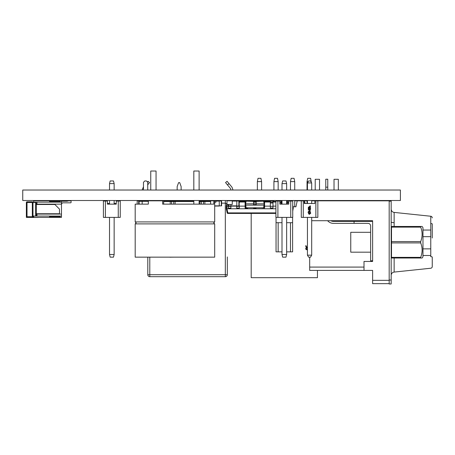 <?xml version="1.0" encoding="UTF-8"?>
<svg xmlns="http://www.w3.org/2000/svg" width="455" height="455" viewBox="0 0 455 455"><rect width="100%" height="100%" fill="white"/><g stroke="black" fill="none" stroke-linecap="round" stroke-linejoin="round"><path stroke-width="0.68" d="M239.137 202.06L239.336 208.02L236.788 208.123L236.685 206.894M242.646 201.497L239.865 201.36L239.865 200.831A0.529 0.529 0 0 0 239.336 201.36L245.097 201.497L245.2 200.837L245.364 202.06M253.515 200.974L253.549 201.986M264.127 202.06L264.48 202.06L264.577 200.934L264.577 208.02L261.329 207.798M264.577 201.497L270.344 201.497L270.441 200.837L270.344 202.06L272.994 202.06L272.994 208.02L270.344 208.02L270.344 202.06L270.344 208.02M272.994 208.02L272.994 200.934L272.892 202.162L270.441 202.162L270.441 200.934L272.994 200.928L270.344 200.934M279.882 202.06L281.309 202.06L281.406 200.934L281.406 204.147M286.644 201.497L287.173 201.497L287.27 200.837L287.173 202.06L288.76 202.06M230.924 206.894L230.821 208.123L228.37 208.123L228.274 204.477M228.274 205.956L228.274 206.894M236.816 200.831L238.869 201.099L238.869 205.87L236.816 206.132L239.137 205.87L239.137 201.099L236.788 200.922M239.336 202.651L239.336 200.974M239.336 206.894L239.336 205.956M239.336 208.02L239.137 202.162M245.097 208.02L245.097 202.06L245.2 208.123L247.651 208.123L247.748 207.787M245.097 200.974L245.097 202.651M245.097 205.956L245.097 206.894M252.917 200.922L253.975 200.831L253.515 201.161M256.165 207.787L256.063 208.123L253.611 208.123L253.515 207.787M262.029 200.837L264.48 200.934L259.907 200.837L259.839 201.161L259.907 200.837L262.427 200.837L262.489 201.161M264.577 202.651L264.577 200.974M264.577 206.894L264.577 205.956M264.577 208.02L264.48 203.812L264.156 203.812L263.678 201.429L264.002 201.429L264.48 203.812L264.577 202.06L264.15 202.162M272.994 202.651L272.994 200.974M270.344 200.974L270.344 202.651M272.994 206.894L272.994 205.956M270.344 205.956L270.344 206.894M281.406 202.651L281.406 200.974M281.309 204.147L281.406 202.06L279.882 202.162M287.173 204.147L287.173 202.06L287.27 204.147M287.173 200.974L287.173 202.651M228.274 206.132L226.948 206.132L226.948 208.782L275.906 208.782M275.906 206.132L272.994 206.132M270.344 206.132L264.577 206.132M245.097 206.132L239.336 206.132M236.685 206.132L230.924 206.132M226.948 208.782L227.813 212.894L227.164 212.894L226.283 208.782L226.283 206.132L226.977 202.885M226.283 206.132L226.948 206.132M226.283 208.782L226.931 208.782M272.994 201.497L275.906 201.497M281.406 201.497L282.003 201.497M275.906 212.894L227.813 212.894L227.813 213.423A0.66 0.66 0 0 1 227.164 212.894A0.66 0.66 0 0 0 227.813 213.423L275.906 213.423M239.865 200.831L245.097 201.36M260.084 200.837A0.529 0.529 0 0 0 260.01 200.831L257.223 200.831L257.223 201.161M257.223 201.008L256.199 201.008M245.097 201.008L242.646 201.008M247.685 200.837L245.364 200.831L245.364 203.317M249.903 201.161L253.515 200.922M292.736 205.114L293.265 208.123L292.736 208.123M292.736 211.126L293.265 208.123M288.959 200.831L288.959 200.501M279.683 200.831L279.683 200.501M135.186 223.9L135.186 257.149L214.692 257.149L214.692 223.9L135.186 223.9L136.176 222.91L135.186 221.915L214.692 221.915L214.692 200.831L210.58 200.831L210.58 204.147M150.753 190.031L150.753 171.017L156.054 171.017L156.054 190.031M193.819 190.031L193.819 171.017L199.119 171.017L199.119 190.031M163.675 204.147L163.675 200.831L162.651 200.831L162.651 204.147L213.822 204.147L213.822 200.831M162.651 200.831L148.336 200.831L148.336 204.147L135.186 204.147L135.186 221.915M172.894 257.217L172.451 257.149M172.314 257.149L171.427 257.149M170.506 257.217L169.88 257.217M170.102 257.149L167.611 257.149M174.578 257.149L173.708 257.149M173.514 257.149L172.587 257.149M171.427 257.217L170.318 257.149M167.52 257.149L166.064 257.149M183.24 257.149L175.903 257.149M290.751 201.03L292.736 201.03L292.736 217.399L290.751 217.399L290.751 201.03L288.76 201.03L288.76 204.147L279.882 204.147L279.882 201.03L275.906 201.03L275.906 217.399L277.897 217.399L277.897 201.03M290.751 217.399L277.897 217.399M286.644 254.499L285.979 257.149L282.669 257.149L282.003 254.499L286.644 254.499L286.644 217.399M282.003 217.399L282.003 254.499M282.003 183.604L282.669 180.954L285.979 180.954L286.644 183.604L282.003 183.604L282.003 190.031M282.003 200.501L282.003 204.147L279.882 204.147M286.644 183.604L286.644 190.031M286.644 200.501L286.644 204.147L288.76 204.147M107.391 203.482L109.513 203.482M114.148 203.482L116.27 203.482M120.109 201.03L117.128 201.03M106.527 201.03L103.547 201.03M33.647 202.486L33.647 200.831L61.544 200.831L61.544 201.229L70.616 200.831A0.466 0.466 0 0 1 71.082 201.298L71.082 202.356A0.466 0.466 0 0 1 70.616 202.822L62.471 202.822L61.476 203.988L62.471 202.822L61.476 203.988L62.471 202.822L61.476 203.988L62.471 202.822L61.476 203.988L62.471 202.822L61.476 203.988L62.471 202.822L61.476 203.988L62.471 202.822L61.476 203.988L62.471 202.822L61.476 203.988L62.471 202.822L61.476 203.988L62.471 202.822L61.476 203.988L62.471 202.822L61.476 203.988L62.471 202.822L61.476 203.988L62.471 202.822L70.616 202.822M67.772 200.831L70.616 200.831M71.082 201.298L71.082 202.356M61.544 201.229L67.431 201.229M61.476 200.831L61.476 208.123M61.476 215.408L61.476 214.237M60.151 216.466L49.55 216.466L49.55 217.262L60.151 217.262L60.151 216.074M54.85 216.466L54.85 216.074M54.85 202.156L54.85 201.758M60.151 201.758L49.55 201.758L49.55 200.968L60.151 200.968L60.151 202.156M36.298 204.147L61.476 204.147L61.476 217.399L26.362 217.399L26.362 202.486L27.021 202.486L27.021 216.734L26.362 217.399M33.647 217.399L33.647 216.074M36.298 204.477L54.85 204.477L59.486 209.112L59.486 213.753L36.298 213.753M32.987 205.137L32.987 217.399L32.322 216.734L32.322 202.486L27.021 202.486L27.021 201.827L32.322 201.827L32.322 202.486L32.987 202.486L32.987 205.137M61.476 216.074L32.987 216.074M35.638 202.486L35.638 216.074L36.298 215.408L36.298 203.152L35.638 202.486L32.987 202.486A0.66 0.66 0 0 0 32.322 201.827M36.963 216.074L36.963 214.083L36.298 214.083M61.476 214.083L36.963 214.083M36.963 204.147L36.963 202.156L61.476 202.156M33.647 202.156L36.963 202.156M27.021 201.827A0.66 0.66 0 0 0 26.362 202.486M35.934 217.462L32.845 217.462M38.186 217.462L35.712 217.462M38.021 217.462L37.623 217.399M33.027 217.462L32.368 217.462M314.479 200.831L315.213 200.7M307.045 200.831L294.726 200.831M290.483 200.831L287.304 200.837M279.245 200.837L278.159 200.831M273.921 200.831L272.573 200.837M272.528 200.831L261.597 200.831L261.597 200.501M257.223 200.831L253.975 200.837M252.917 200.831L251.194 200.922M317.448 270.401L317.448 277.686L251.194 277.686L251.194 213.423M305.117 203.482L304.531 200.831M297.24 200.831L295.915 206.798L293.031 206.798M292.605 217.399L292.605 251.848L286.644 251.848M276.043 217.399L276.043 251.848L282.003 251.848M276.043 222.694L282.003 222.694M286.644 222.694L292.605 222.694M307.443 247.577L306.863 247.577L306.198 245.802L305.618 245.802L306.363 247.748L305.783 248.254L305.783 249.101L306.363 249.693L307.443 249.778M278.159 251.848L278.159 222.694M290.483 251.848L290.483 222.694M307.443 249.357L306.448 249.272L306.198 248.845L306.448 248.168L307.443 248.083M311.288 182.256L310.623 178.309L307.711 178.309L307.045 181.619L308.211 181.619M307.045 203.482L307.045 200.501M307.045 190.031L307.045 181.619M310.919 181.619L311.288 181.619M294.726 206.798L294.726 200.501M294.726 190.031L294.726 181.619L294.061 178.309L291.149 178.309L290.483 181.619L294.726 181.619M290.483 201.03L290.483 200.501M290.483 190.031L290.483 181.619M278.159 201.03L278.159 200.501M278.159 190.031L278.159 181.619L277.499 178.309L274.581 178.309L273.921 181.619L278.159 181.619M273.921 201.497L273.921 200.501M273.921 190.031L273.921 181.619M261.597 190.031L261.597 181.619L260.937 178.309L258.019 178.309L257.359 181.619L261.597 181.619M257.359 200.831L257.359 200.501M257.359 190.031L257.359 181.619M118.254 201.03L120.245 201.03L120.245 217.399L118.254 217.399L118.254 201.03L116.27 201.03L116.27 204.147L107.391 204.147L107.391 201.03L103.416 201.03L103.416 217.399L105.401 217.399L105.401 201.03M118.254 217.399L105.401 217.399M114.148 254.499L113.483 257.149L110.173 257.149L109.513 254.499L114.148 254.499L114.148 217.399M109.513 217.399L109.513 254.499M109.513 183.604L110.173 180.954L113.483 180.954L114.148 183.604L109.513 183.604L109.513 190.031M109.513 200.501L109.513 204.147L107.391 204.147M114.148 183.604L114.148 190.031M114.148 200.501L114.148 204.147L116.27 204.147M147.721 200.501L147.721 201.11L148.336 201.099L140.203 200.996M142.506 200.922L143.479 200.922M147.721 200.922L148.336 200.922M142.176 204.147L142.176 200.996L139.19 200.996A0.33 0.33 0 0 0 138.86 201.332L138.86 204.147M370.632 252.178L350.76 252.178L350.76 232.306L370.632 232.306M422.132 258.019L422.974 256.819L422.974 227.665L422.132 226.465L420.682 226.465L420.682 227.125C422.587 231.913 422.587 236.731 420.682 241.577L420.682 242.902C422.587 247.696 422.587 252.514 420.682 257.359L420.682 258.019L422.132 258.019L391.505 258.019L391.505 257.359L420.682 257.359L420.682 258.019M391.505 228.99L391.175 228.99M391.505 255.494L391.175 255.494M422.974 230.048L430.766 230.048M422.974 236.674L430.766 236.674M422.974 248.868L430.766 248.868M422.974 255.494L430.766 255.494M430.766 218.32L430.766 223.542L430.766 216.244L394.138 212.405L394.138 222.671L394.138 215.317M432.25 257.041L432.25 266.59L432.25 257.041A1.655 0.375 180 0 0 430.766 256.671L430.766 223.542A1.655 0.375 0 0 1 432.25 223.917L432.25 237.999M394.138 258.019L394.138 272.079L430.766 268.234A1.655 1.655 180 0 0 432.25 266.59M394.138 270.85L394.138 258.827M315.213 190.031L315.213 179.298L319.518 179.298L319.518 190.031M334.027 190.031L334.027 179.298L338.332 179.298L338.332 190.031M309.679 257.149L309.679 267.085L364.006 267.085M311.686 220.709L372.622 220.709L372.622 261.454L364.006 261.454L364.006 270.401L309.679 270.401L309.679 267.085M420.682 227.125L391.505 227.125L391.505 226.465L422.132 226.465M391.505 227.125L391.505 241.577L420.682 241.577M420.682 242.902L391.505 242.902L391.505 257.359M327.623 220.709A7.621 7.621 0 0 0 333.396 223.359L354.07 223.359L354.07 221.369L372.622 221.369M372.622 260.795L370.632 260.795L370.632 226.01A2.65 2.65 0 0 0 367.981 223.359L354.07 223.359M391.175 200.501L391.175 283.983L389.184 283.983L389.184 280.007L391.175 280.007M364.006 270.401L372.622 270.401L372.622 280.337L389.184 280.337M389.184 200.831L311.686 200.831M389.184 283.653L372.622 283.653L372.622 280.337M391.175 201.161L389.184 201.161L389.184 280.007M389.184 201.161L389.184 200.501M391.175 221.926A3.31 0.751 0 0 0 394.138 222.671L394.138 226.465M432.25 228.728L432.25 223.917M394.138 212.405A3.31 3.31 0 0 1 391.175 209.112M391.175 275.372A3.31 3.31 180 0 1 394.138 272.079M430.766 216.244A1.655 1.655 -0 0 1 432.25 217.894M330.751 220.709A5.631 5.631 0 0 0 333.396 221.369L354.07 221.369M327.765 190.031L327.765 187.17L325.78 187.17L325.78 190.031M325.78 200.831L325.78 200.501M327.765 200.831L327.765 200.501M327.765 187.17L327.765 179.219L325.78 179.219L325.78 187.17M391.505 242.902L391.505 241.577M199.119 200.831L210.58 200.831M163.675 200.831L193.819 200.831M170.238 204.147L170.238 200.831L175.13 200.831L175.13 204.147M214.129 200.831L200.877 200.769L204.881 200.831L204.881 204.147M160.99 200.831L174.242 200.831M314.866 200.831L314.866 203.482L304.264 203.482L304.264 200.831M317.846 200.831L317.846 217.399L315.861 217.399L315.861 200.831M315.861 217.399L303.269 217.399L303.269 200.831M311.686 255.164L310.537 257.149L308.592 257.149L307.443 255.164L311.686 255.164L311.686 217.399M307.443 255.164L307.443 217.399M303.269 217.399L301.284 217.399L301.284 200.831M311.686 190.031L311.686 182.944L307.443 182.944L307.443 190.031M307.443 200.501L307.443 203.482M311.686 200.501L311.686 203.482M307.443 182.944L308.592 180.954L310.537 180.954L311.686 182.944M309.11 209.573L308.302 210L309.11 210L309.11 209.573M309.121 209.158L308.712 209.431L308.285 209.124L308.723 209.539L309.121 209.158M309.11 208.339L309.019 208.669L308.302 208.356L308.302 208.771L309.11 208.771L309.11 208.339M309.11 208.185L308.996 207.651L308.41 207.651L308.302 208.185L309.11 208.185M308.393 208.083L309.019 208.083L308.934 207.725L308.393 208.083M309.11 206.871L308.302 207.173L309.11 207.48L309.11 206.871M308.797 206.985L308.405 207.122L308.797 206.985M310.39 209.562L310.299 209.897L309.582 209.584L309.582 210L310.39 210L310.39 209.562M309.804 209.215L310.236 209.465L310.39 209.004L309.804 209.215M310.321 208.697L309.827 208.504L309.969 208.868L310.321 208.697M309.815 207.867L310.299 208.145L309.815 208.424L310.657 208.401L309.815 207.867M310.39 207.326L310.299 207.656L309.582 207.344L309.582 207.759L310.39 207.759L310.39 207.326M310.39 207.173L310.282 206.638L309.69 206.638L309.582 207.173L310.39 207.173M309.679 207.07L310.299 207.07L310.213 206.712L309.679 207.07M310.39 205.859L309.582 206.161L310.39 206.468L310.39 205.859M310.083 205.973L309.684 206.109L310.083 205.973M310.134 210.875L309.588 210.659L308.382 211.541L308.086 212.32L308.826 214.06L309.48 214.328L310.776 213.082L309.718 211.7L309.411 211.882L309.997 213.623L309.468 213.964L308.427 212.314L309.593 211.018L310.219 211.905L310.134 210.875M309.98 213.088L310.429 213.088L309.98 213.088M228.802 204.477L228.802 205.87L230.856 206.132L228.802 206.132L228.535 204.477M232.277 201.099L236.816 201.099L236.816 205.87L230.856 205.87L230.856 204.477M236.816 200.922L232.277 200.922M236.816 206.047L230.856 206.047M262.461 200.831L259.907 200.837M264.577 200.922L270.344 200.922M214.692 205.87L221.579 205.87L221.579 200.831L219.259 200.831L221.312 201.099L221.312 205.87L219.259 205.87L219.259 201.099L215.886 201.099M243.482 201.008L245.097 200.934M279.285 200.837L281.344 200.843M287.173 200.922L286.644 200.922M282.003 200.922L281.406 200.922M200.877 200.831L199.984 200.831L199.984 201.497L199.119 201.497M214.692 200.917L215.869 200.831L215.96 202.156L214.692 202.242M221.579 203.152L225.322 203.152L225.327 200.501M149.792 257.149L149.792 274.706L147.807 274.706L147.807 257.149L147.807 274.706A1.985 1.985 0 0 0 149.792 276.691L225.322 276.691A1.985 1.985 0 0 0 227.312 274.706L227.318 266.431M147.807 200.922L147.801 200.501M227.318 200.501L227.312 200.831M227.312 256.927L227.312 274.706A1.985 1.985 0 0 1 225.322 276.691L225.322 203.152L226.783 203.794M227.472 184.889L225.555 182.586L227.079 181.312L229.001 183.615L227.472 184.889L230.48 188.501L231.015 190.031M233.005 190.031L232.01 187.227L229.001 183.615M147.454 182.011L148.034 181.312L149.564 182.586L147.642 184.889M142.108 190.031L143.479 186.783M149.786 200.501L149.792 200.831M178.61 182.614L177.16 186.59L177.166 190.031L177.166 186.59L178.61 182.614L177.166 186.59L177.16 190.031L177.16 186.59L178.61 182.614L179.691 182.614L181.141 186.59L181.141 190.031M177.166 200.501L177.166 200.831L177.16 200.501M181.141 200.501L181.141 200.831M227.318 256.927L227.312 263.348M227.312 263.405L227.312 266.772M139.173 200.996L137.182 200.831L137.182 204.147M143.479 190.031L143.479 182.279L144.804 180.954L146.396 180.954L147.721 182.279L147.721 190.031M142.506 201.099L143.479 201.099L143.479 200.501M146.658 257.149L144.536 257.149M219.259 200.922L215.875 200.922M219.259 206.047L214.692 206.047M139.19 204.147L139.025 200.996A0.33 0.33 0 0 0 138.695 201.332L138.695 204.147M226.977 204.477L232.277 204.477L232.277 200.831L226.977 200.831L226.977 204.477M253.549 201.474L253.611 204.807L253.549 201.434L256.131 201.429L246.07 201.161L253.611 200.9L253.611 201.537L256.131 201.537L253.549 201.434L253.611 200.837L256.131 200.837L256.131 204.807L256.199 201.474M256.199 201.986L256.199 200.945L263.678 201.161A0.33 0.33 0 0 1 264.002 201.429A0.33 0.33 0 0 0 263.678 201.161L256.131 201.429L256.131 200.837L253.515 200.934M245.268 205.137L264.48 205.137L264.002 207.525A0.33 0.33 0 0 1 263.678 207.787L246.07 207.787A0.33 0.33 0 0 1 245.74 207.525L245.268 205.137L245.74 201.429A0.33 0.33 0 0 1 246.07 201.161A0.33 0.33 0 0 0 245.74 201.429L246.07 201.429L245.598 203.812L245.268 203.812L245.74 201.429M264.48 205.137L264.002 207.525L263.678 207.525L264.15 203.812L256.199 203.812M253.549 203.812L245.598 203.812L246.07 207.525L245.74 207.525M247.321 200.837L247.253 201.161L247.321 200.837L249.835 200.837L247.321 200.837L249.835 200.837L249.835 201.161M253.549 203.516L253.549 204.21M253.549 204.744L256.199 204.744M256.199 204.21L256.199 203.516M261.21 207.798L260.908 207.787M262.302 207.798L261.938 207.798M262.808 207.798L262.444 207.787M260.345 207.798L258.514 207.787M400.4 190.031L400.4 200.501L22.75 200.501L22.75 190.031L400.4 190.031M278.858 201.03L281.406 200.928L278.756 200.934M288.76 202.162L287.27 202.162L287.27 200.934L289.721 200.837L287.173 200.934M230.924 208.02L230.821 206.132M230.924 206.343L228.37 206.377L228.274 208.02M228.37 204.477L228.274 206.343M239.336 206.343L236.788 206.377L236.685 208.02M236.788 206.047L236.685 206.343M247.668 200.837L247.355 200.837M245.364 200.934L245.364 202.162M245.512 206.377L245.097 206.343M264.577 202.1L264.156 202.196M264.577 206.343L264.23 206.377M272.994 202.1L270.344 202.1M272.994 203.032L270.344 203.032M272.994 206.343L270.344 206.343M281.406 202.1L279.882 202.196M281.406 203.032L279.882 203.066M288.76 202.196L287.173 202.1M288.76 203.066L287.173 203.032M227.284 204.477L226.931 206.132M287.173 202.02L286.644 202.02M282.003 202.02L281.406 202.02M275.906 202.02L272.994 202.02M270.344 202.02L264.577 202.02M245.097 202.02L239.336 202.02M239.336 201.36L239.865 201.497M249.903 201.099L253.515 201.099M27.021 216.734L32.322 216.734M138.695 201.332L148.336 201.332M193.819 201.497L171.643 201.497L171.643 204.147M199.984 204.147L199.984 201.497L201.389 201.497L201.389 204.147M210.58 201.497L201.389 201.497A0.66 0.466 -90 0 0 200.922 200.831M203.47 204.147L203.47 201.497A0.66 0.466 -90 0 0 203.004 200.831M173.725 204.147L173.725 201.497A0.66 0.466 -90 0 1 174.191 200.831M172.109 200.831A0.66 0.466 -90 0 0 171.643 201.497L163.675 201.497M264.577 201.099L270.344 201.099M287.173 201.099L286.644 201.099M282.003 201.099L281.406 201.099M147.807 274.706A1.985 1.985 0 0 0 149.792 276.691L149.792 274.706L227.312 274.706M246.07 207.787L263.678 207.787A0.33 0.33 0 0 0 264.002 207.525M253.549 202.168L256.199 202.168M253.549 203.698L256.199 203.698M256.131 200.837L253.549 200.905M214.692 223.9L213.696 222.91L214.692 221.915M156.054 200.831L156.054 200.501M199.119 204.147L199.119 200.501M193.819 204.147L193.819 200.501M150.753 200.831L150.753 200.501M315.213 200.501L315.213 200.831M334.027 200.501L334.027 200.831M338.332 200.501L338.332 200.831M319.518 200.501L319.518 200.831"/></g></svg>
